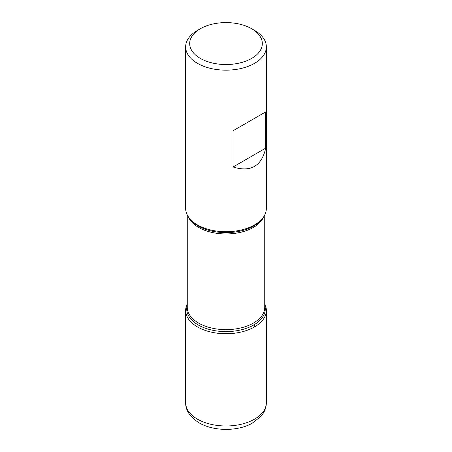 <?xml version="1.0" encoding="UTF-8"?>
<svg xmlns="http://www.w3.org/2000/svg" width="452" height="452" viewBox="0 0 452 452"><rect width="100%" height="100%" fill="white"/><g stroke="black" fill="none" stroke-linecap="round" stroke-linejoin="round"><path stroke-width="0.68" d="M185.648 46.861L185.648 208.423A40.352 23.295 0 0 0 189.162 217.937A40.352 23.295 0 0 0 197.467 224.898A40.352 23.295 0 0 0 262.838 217.937A40.352 23.295 0 0 0 266.352 208.423L266.352 46.861A40.352 23.295 180 0 1 241.441 68.388A40.352 23.295 180 0 1 197.467 63.336A40.352 23.295 180 0 1 185.648 46.861A40.352 23.295 180 0 1 197.467 30.391L200.321 28.742A36.318 20.967 0 0 0 200.321 58.393A36.318 20.967 0 0 0 251.679 58.393A36.318 20.967 0 0 0 251.679 28.742A36.318 20.967 0 0 0 200.321 28.742M254.532 30.391L251.679 28.742L254.532 30.391A40.352 23.295 180 0 1 266.352 46.861M265.731 111.893L233.068 130.752L233.068 166.991C250.741 172.466 261.629 166.178 265.731 148.137L265.731 111.893L233.068 130.752M264.736 303.919A40.352 23.295 180 0 1 226 333.734A40.352 23.295 180 0 1 187.264 303.919A40.352 23.295 0 0 0 185.648 310.439A40.352 23.295 0 0 0 197.467 326.915A40.352 23.295 0 0 0 241.441 331.966A40.352 23.295 0 0 0 266.352 310.439A40.352 23.295 0 0 0 264.736 303.919M265.731 148.137L233.068 166.991M254.532 326.915L254.532 324.508M189.162 217.937L190.145 219.203A39.279 22.679 0 0 0 198.225 225.977A39.279 22.679 0 0 0 261.855 219.203L262.838 217.937M264.736 305.173A39.279 22.679 180 0 1 243.99 329.079A39.279 22.679 180 0 1 198.225 324.96A39.279 22.679 180 0 1 187.264 305.173M187.264 214.949L187.264 307.275A38.736 22.363 0 0 0 198.609 323.09A38.736 22.363 0 0 0 240.826 327.937A38.736 22.363 0 0 0 264.736 307.275L264.736 214.949M263.702 216.728A38.736 22.363 180 0 1 236.588 233.102A38.736 22.363 180 0 1 198.609 227.407A38.736 22.363 180 0 1 188.298 216.728M266.352 402.692C266.313 406.484 265.267 410.015 263.211 413.286L260.77 416.541L252.075 423.304C238.074 431.281 214.271 431.671 199.14 422.863C189.993 417.043 185.495 410.32 185.648 402.692A40.352 23.295 0 0 0 197.467 419.168A40.352 23.295 0 0 0 241.441 424.213A40.352 23.295 0 0 0 266.352 402.692L266.352 310.439M185.648 402.692L185.648 310.439"/></g></svg>
